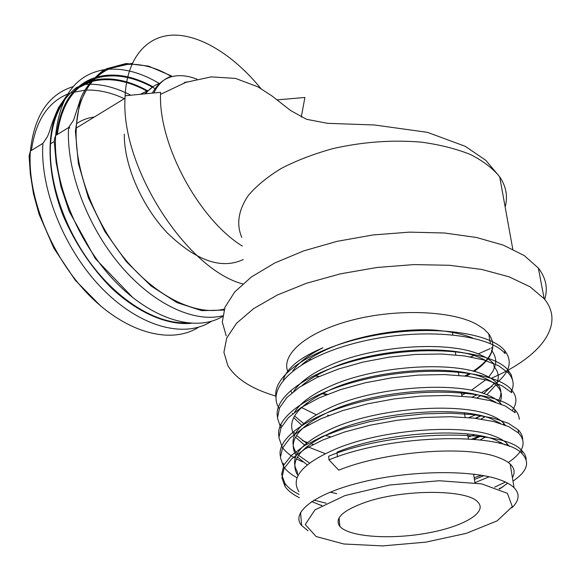 <?xml version="1.0" encoding="UTF-8"?>
<svg xmlns="http://www.w3.org/2000/svg" width="581" height="581" viewBox="0 0 581 581"><rect width="100%" height="100%" fill="white"/><g stroke="black" fill="none" stroke-linecap="round" stroke-linejoin="round"><path stroke-width="0.87" d="M310.712 359.559L308.961 359.247M171.199 76.438C125.997 49.327 78.776 68.1 76.264 128.052L76.111 133.376C75.704 174.082 96.482 226.227 127.885 262.467C159.339 298.743 197.475 315.759 224.281 309.092M260.84 88.486C235.022 56.858 202.58 35.608 175.034 35.1C147.647 34.766 127.065 56.982 125.111 95.778L125.017 98.269C120.703 167.466 186.959 269.475 242.72 283.913M125.111 95.778L160.567 92.321L160.523 94.354C158.736 145.119 199.239 219.603 242.364 246.097M301.27 117.071L304.902 97.47L277.064 99.881M365.928 502.115C403.766 489.006 467.574 489.311 477.807 502.057C488.294 512.558 462.28 527.185 425.713 533.373C389.277 539.734 348.949 536.822 339.863 526.437C334.01 518.477 342.703 510.372 365.928 502.115M147.037 91.115C127.551 80.548 109.257 77.309 92.161 81.405M90.607 81.841L76.249 88.857M63.235 102.365C55.936 113.193 51.702 126.992 50.54 143.768C48.136 181.178 64.716 229.8 92.844 266.251C121.022 302.701 157.654 323.784 186.131 322.84M155.004 88.595C133.31 76.213 113.201 72.894 94.659 78.638M92.706 79.357C72.974 87.339 61.187 105.706 57.345 134.472M94.325 117.021C87.804 117.841 81.885 120.049 76.569 123.637M486.987 380.127L487.989 379.705M491.061 378.391L497.641 375.399M498.193 375.144C542.269 354.454 564.928 323.653 544.186 298.765L530.054 286.774L509.021 276.796L481.794 269.461L449.571 265.285L413.962 264.595L376.902 267.492L340.466 273.833L306.659 283.208L277.253 295.054L253.599 308.634L236.62 323.189L226.721 337.975L223.917 352.311L227.861 365.623C235.995 378.95 252.06 389.125 276.048 396.148M470.537 356.894L473.929 355.601M478.119 353.938L490.052 348.673M491.098 348.172L492.826 347.329M544.695 299.389C548.123 288.459 546.009 278.016 538.347 268.052L524.273 255.589L503.415 245.175L476.485 237.476L444.647 233.01L409.503 232.139L372.951 234.964L337.038 241.347L303.725 250.883L274.755 262.99L251.457 276.926L234.739 291.909L225.007 307.175L222.276 322.012L226.212 335.833M315.468 376.045L319.31 376.444M147.574 90.607L140.595 94.267M124.29 134.153C123.942 165.164 141.989 206.575 167.764 233.38C196.501 260.942 221.651 269.664 243.228 259.54M159.448 83.432C154.016 85.349 149.404 88.806 145.606 93.781M171.489 76.147C163.827 78.813 157.93 84.419 153.812 92.982M187.256 81.87L184.315 82.524M141.394 93.723L140.42 94.289M153.173 86.569L144.48 93.89M196.952 79.125L191.614 77.346M191.418 77.288C173.835 72.669 160.799 77.948 152.316 93.127M69.662 128.19L69.299 126.389M308.039 530.729L301.626 525.544C290.202 512.507 315.105 493.124 363.917 481.634C412.539 470.051 474.241 469.738 501.309 480.313C506.973 482.47 511.222 484.932 514.054 487.691C520.104 493.981 519.32 500.728 511.716 507.947M328.969 459.847C392.938 433.419 504.417 432.17 522.123 453.761L521.542 450.319C503.85 428.575 392.502 429.729 328.635 456.252L328.969 459.847L338.745 470.152C386.358 450.871 467.088 445.358 497.612 457.218C503.248 459.201 507.438 461.474 510.176 464.045C514.512 468.184 515.26 472.716 512.406 477.655M337.445 456.731L337.002 452.178C384.237 432.576 464.386 427.267 494.801 439.657L505.201 444.959M298.925 491.722C290.115 477.611 302.686 463.231 336.653 448.59C383.809 428.916 463.849 423.651 494.235 436.149C499.849 438.234 504.025 440.623 506.77 443.31L509.217 446.353M321.627 505.593L311.685 501.585M507.692 483.181L499.624 488.984M302.033 364.469C308.569 358.964 316.906 353.916 327.052 349.319C355.754 336.188 397.97 328.461 432.417 329.943C448.474 331.105 461.91 333.792 472.723 338.004M290.82 391.18L291.967 392.8M306.289 403.403L307.269 403.853M461.815 395.153L466.645 392.829M471.314 390.316L486.711 379.088M488.694 377.018L492.848 371.353L495.201 365.645M495.491 364.214C496.297 359.312 494.947 354.657 491.439 350.256M292.802 370.903C298.467 362.646 308.518 354.947 322.949 347.794C299.673 357.7 286.469 368.441 283.325 380.025M293.623 391.456C299.665 382.211 311.343 373.677 328.65 365.856C374.055 344.794 451.43 340.451 481.293 355.252C486.798 357.743 490.916 360.547 493.661 363.662M494.242 383.533L483.784 393.591M480.48 395.806L476.957 397.92M301.989 385.588C308.765 379.64 317.763 374.186 328.977 369.218C374.447 348.208 451.938 343.821 481.816 358.535L485.992 360.612M493.647 363.648L494.177 366.887C498.534 371.891 499.413 377.28 496.835 383.075M495.891 384.898L486.893 394.731M316.137 414.696L301.495 407.499M303.703 423.578L294.574 415.945M294.509 412.278C300.297 402.851 312.331 394.107 330.604 386.024C376.43 365.296 454.458 360.728 484.452 374.985C489.979 377.374 494.119 380.083 496.857 383.097C501.766 388.645 502.216 394.637 498.215 401.072M481.053 415.705L476.006 418.385M294.371 435.583C285.729 420.216 297.915 404.834 330.93 389.444C376.829 368.761 454.967 364.156 484.982 378.325C490.517 380.7 494.656 383.387 497.401 386.387C501.846 391.347 502.638 396.707 499.754 402.488M485.041 416.744L481.097 419.083M330.611 436.832L324.939 435.394M301.829 425.328L293.666 417.623M306.528 443.172L296.506 435.474M295.192 433.884L294.16 432.409M297.08 453.703L295.722 451.873C286.963 436.847 299.251 421.733 332.586 406.533C378.848 386.14 457.537 381.347 487.655 395.036C493.218 397.331 497.365 399.939 500.11 402.851L501.28 404.216M481.119 435.982L473.994 439.287M295.99 455.163C287.225 440.216 299.535 425.161 332.92 410.004C379.255 389.669 458.053 384.84 488.2 398.435L495.709 402.219M485.694 436.97L480.066 439.904M325.229 453.652L307.029 446.484M304.444 444.966L295.504 437.188M309.579 463.057L298.518 455.308M297.312 471.641C288.525 457.065 300.958 442.315 334.605 427.384C381.31 407.346 460.668 402.321 490.923 415.422C496.508 417.616 500.669 420.114 503.407 422.917L505.259 425.132M297.581 474.982C288.793 460.486 301.241 445.794 334.946 430.913C381.724 410.934 461.198 405.872 491.475 418.872L500.481 423.44M307.247 464.894L297.399 457.051M483.944 475.686L474.423 479.434M489.209 476.769L474.909 482.673M336.748 493.618L330.066 492.158M466.194 533.387L497.111 520.881L512.311 506.654L507.424 493.334L481.634 483.871L439.309 480.748L389.822 484.982L344.976 495.578L314.96 509.871L305.265 524.512L316.129 536.546L343.872 543.998L382.654 545.9L425.75 542.153L466.194 533.387M521.549 450.326C524.57 453.216 526.095 456.317 526.139 459.644M505.426 482.048L494.7 487.147M326.152 503.197L313.914 500.154M299.128 494.453C292.548 491.17 287.762 487.401 284.77 483.145L281.647 474.423L283.84 465.04L291.415 455.388L304.473 445.642L322.39 436.498L344.293 428.422L369.639 421.653L396.62 416.737L423.694 413.897L449.955 413.185L473.464 414.631L493.044 418.044L508.208 423.2L518.041 429.7C521.034 432.685 522.58 435.888 522.675 439.301M474.677 474.256L473.697 474.575M280.376 456.194C276.033 435.866 317.19 409.75 377.752 398.101C437.602 386.452 499.566 392.778 514.599 409.409C517.562 412.488 519.116 415.778 519.261 419.286M500.967 442.337L499.355 443.31M278.895 436.302C274.624 415.386 315.425 388.747 375.428 377.084C434.726 365.413 496.167 372.21 511.207 389.444C517.01 395.893 517.417 402.851 512.42 410.317M499.173 422.598L498.716 422.903M474.51 434.857L468.104 437.181M313.261 444.436L310.777 443.659M307.364 442.504L302.374 440.565M281.763 426.323L280.354 424.297M277.435 416.722C273.237 395.24 313.689 368.1 373.14 356.422C431.894 344.722 492.826 351.992 507.867 369.799L511.236 374.832L512.587 380.185M476.224 414.66L468.823 417.63M308.402 424.951L307.037 424.471M275.997 397.44C271.857 375.42 311.968 347.801 370.881 336.101C429.098 324.387 489.543 332.1 504.577 350.466C512.689 360.772 510.183 371.462 497.067 382.538M492.005 386.365L481.257 392.785M477.008 394.891L471.917 397.201M522.123 453.761C530.257 462.374 527.207 471.496 512.972 481.112M503.11 486.762L498.985 488.715M321.939 505.419L319.172 504.744M299.389 497.714C292.802 494.453 288.016 490.705 285.024 486.479L281.901 477.8L284.094 468.46L291.677 458.852L304.756 449.142L322.695 440.035L344.635 431.981L370.017 425.219L397.034 420.31L424.145 417.463L450.449 416.722L473.98 418.146L493.589 421.515L508.767 426.636L518.615 433.085C526.887 442.272 523.655 451.924 508.905 462.04M481.453 475.251L474.169 477.72M297.065 477.735C290.907 474.452 286.389 470.704 283.528 466.499L280.398 457.552L282.555 447.944L290.05 438.081L302.991 428.139L320.763 418.836L342.492 410.651L367.642 403.81L394.426 398.886L421.312 396.082L447.399 395.465L470.755 397.055L490.233 400.643L505.339 406.01L515.158 412.742L514.584 409.402M302.578 461.866L296.412 458.925M295.097 458.198C289.185 454.858 284.835 451.067 282.046 446.833L278.916 437.624L281.03 427.754L288.445 417.645L301.256 407.484L318.86 398L340.393 389.677L365.318 382.763L391.863 377.817L418.523 375.072L444.407 374.563L467.596 376.314L486.943 380.112L501.969 385.733L511.759 392.727L511.193 389.437M480.247 435.815L471.757 439.105M280.587 427.463L277.464 418L279.541 407.884L286.869 397.535L299.556 387.164L316.986 377.505L338.331 369.051L363.031 362.072L389.35 357.112L415.785 354.417L441.466 354.011L464.48 355.928L483.704 359.922L498.658 365.776L508.411 373.031C513.619 378.906 514.519 385.254 511.12 392.073M480.763 415.873L475.236 418.291M331.032 433.542L329.463 433.266M279.243 408.545L279.156 408.399C265.059 386.837 299.513 356.24 360.779 341.722C421.661 327.096 489.224 334.126 505.121 353.647L504.569 350.459M328.904 415.459L327.43 415.175M241.805 237.491C236.162 224.201 238.363 210.148 248.407 195.339C256.62 185.731 267.652 176.711 281.516 168.287C296.804 160.421 313.936 153.863 332.906 148.613C362.878 141.822 392.458 139.68 421.646 142.178C439.962 144.713 456.223 148.816 470.414 154.495C483.08 160.937 492.841 168.374 499.689 176.813C506.182 186.443 508.005 196.509 505.158 207.01M171.642 76.009L148.46 66.103L126.171 63.496L106.258 68.827L90.258 82.284L79.59 103.433L75.399 131.11L78.341 163.421L88.414 197.86L104.9 231.565L126.411 261.748L151.089 285.983L176.864 302.578L201.723 310.646L223.939 310.094M132.286 63.285L103.81 69.887C92.118 79.357 84.39 88.908 80.643 98.53L73.584 120.136L68.558 127.588C66.154 169.674 86.889 225.66 119.991 264.958C153.123 304.321 194.069 322.963 222.596 315.788M159.31 83.482C141.336 72.763 124.022 68.042 107.362 69.306M104.812 69.604C76.046 74.208 59.654 96.177 55.645 135.526C52.675 180.952 77.331 242.154 114.718 281.044C152.12 320.08 195.877 332.31 222.494 316.551M152.883 86.729C132.577 75.632 113.644 72.465 96.076 77.244M94.086 77.883C72.923 85.494 60.402 104.529 56.517 134.988M130.79 95.226C116.846 87.992 103.236 84.325 89.953 84.216M88.813 84.23L83.57 84.55M73.228 86.569C48.397 94.311 34.126 115.793 30.408 151.016C26.871 196.639 51.716 257.761 89.641 295.736C127.58 333.857 171.969 344.424 198.644 327.168M124.341 98.683C111.218 92.532 98.494 89.677 86.17 90.106M85.117 90.164L71.55 92.662M69.459 93.374C48.296 101.384 35.623 120.383 31.432 150.392M100.724 306.02L75.232 280.18L53.895 248.261L39.036 214.142L33.487 193.814L30.321 173.959L29.086 156.071L30.408 151.016L42.929 143.333C39.639 189.174 64.781 250.832 102.822 289.215C140.878 327.757 185.15 338.534 211.535 321.249M147.443 90.658C128.263 80.134 110.165 76.67 93.156 80.251M91.58 80.65L76.438 87.593C67.519 94.732 60.424 104.369 55.13 116.512C46.291 142.628 48.942 179.202 63.22 215.849C75.305 243.671 91.391 267.768 111.487 288.132C138.263 313.137 167.444 325.404 191.164 323.348M474.023 371.433C492.383 358.855 497.285 346.305 488.73 333.77L483.508 328.672L476.304 324.082C451.132 310.515 396.431 308.489 351.752 320.211C306.942 331.831 281.088 354.149 287.704 371.31M321.954 393.649L326.507 394.731M466.231 376.139L470.356 373.772M160.523 94.354L185.905 82.328L211.237 76.881L235.523 78.413L257.935 86.838L272.046 96.01L290.66 110.564L306.601 119.316L327.611 123.332L374.469 124.98L427.434 132.337L465.228 146.303L485.789 160.298L499.689 176.813L512.783 249.169M125.017 98.269L76.264 128.052M339.057 517.889L339.863 526.437M452.439 332.419L452.788 334.779M455.293 351.541L455.802 354.904M458.3 371.644L458.859 375.362M461.358 392.081L461.968 396.169M464.466 412.866L465.134 417.34M467.625 434L468.359 438.866M473.631 474.132L474.924 482.775M54.273 141.488L50.54 143.768M133.151 297.922L95.349 258.625L69.117 211.215L60.918 186.559L56.154 162.375L54.273 141.691L54.512 138.736L55.645 135.526L68.558 127.588M88.022 81.5L82.408 83.809M66.466 96.039L58.34 107.892C53.721 118.597 50.808 126.397 49.588 131.299L47.41 136.702L42.929 143.333M538.347 268.052L544.186 298.765M322.666 393.286L327.299 394.31M464.894 375.98L469.317 373.539M473.137 371.201C492.136 358.68 497.329 346.203 488.73 333.77L490.357 343.654M300.566 512.369L301.626 525.544M510.162 464.037L514.054 487.691M292.592 413.2L292.642 413.795M496.842 383.09L497.387 386.38M500.096 402.836L500.256 403.81M503.393 422.903L503.662 424.529M297.29 471.598L297.559 474.946M506.755 443.303L507.133 445.598M518.615 433.085L518.034 429.693M508.404 373.017L507.852 369.792M285.024 486.471L284.777 483.145M283.521 466.499L283.274 463.224"/></g></svg>
